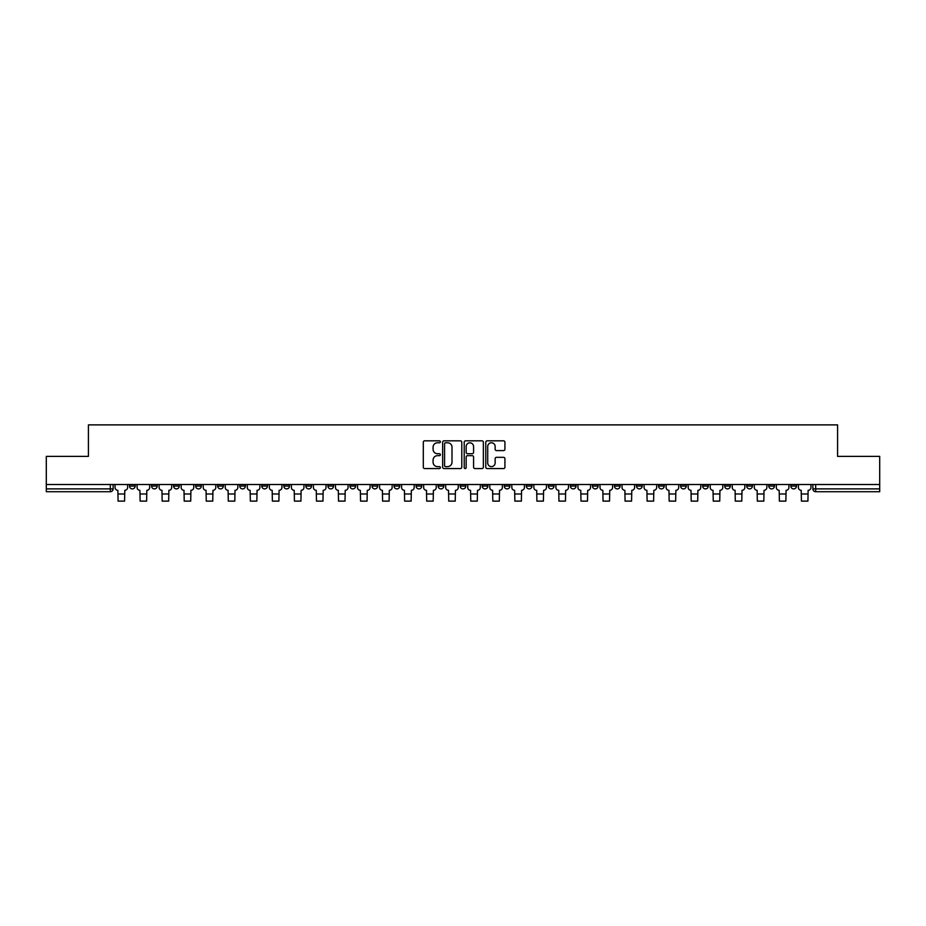 <?xml version="1.0" encoding="UTF-8"?>
<svg xmlns="http://www.w3.org/2000/svg" width="926" height="926" viewBox="0 0 926 926"><rect width="100%" height="100%" fill="white"/><g stroke="black" fill="none" stroke-linecap="round" stroke-linejoin="round"><path stroke-width="1.39" d="M440.394 441.795A0.972 0.972 0 0 0 439.422 440.834L424.687 440.834A1.389 1.389 0 0 0 423.298 442.211L423.298 467.179A1.389 1.389 0 0 0 424.687 468.568L439.422 468.568A0.972 0.972 0 0 0 440.394 467.595A0.972 0.972 0 0 0 439.422 466.623L437.512 466.623A4.433 4.433 0 0 1 433.079 462.19L433.079 460.106A4.433 4.433 0 0 1 437.512 455.673L439.422 455.673A0.972 0.972 0 0 0 440.394 454.701A0.972 0.972 0 0 0 439.422 453.728L437.512 453.728A4.433 4.433 0 0 1 433.079 449.284L433.079 447.212A4.433 4.433 0 0 1 437.512 442.767L439.422 442.767A0.972 0.972 0 0 0 440.394 441.795M724.688 484.518L724.688 486.069L730.348 486.069A2.824 2.824 0 0 1 727.512 488.893A2.824 2.824 0 0 1 724.688 486.069L724.688 484.518M702.649 484.518L702.649 486.069L708.297 486.069A2.824 2.824 0 0 1 705.473 488.893A2.824 2.824 0 0 1 702.649 486.069L702.649 484.518M570.393 484.518L570.393 486.069L576.041 486.069A2.824 2.824 0 0 1 573.217 488.893A2.824 2.824 0 0 1 570.393 486.069L570.393 484.518M548.342 484.518L548.342 486.069L554.003 486.069A2.824 2.824 0 0 1 551.167 488.893A2.824 2.824 0 0 1 548.342 486.069L548.342 484.518M526.304 484.518L526.304 486.069L531.952 486.069A2.824 2.824 0 0 1 529.128 488.893A2.824 2.824 0 0 1 526.304 486.069L526.304 484.518M482.214 484.518L482.214 486.069L487.875 486.069A2.824 2.824 0 0 1 485.039 488.893A2.824 2.824 0 0 1 482.214 486.069L482.214 484.518M438.125 486.069L438.125 484.518L438.125 486.069A2.824 2.824 0 0 0 440.961 488.893A2.824 2.824 0 0 1 438.125 486.069L443.785 486.069A2.824 2.824 0 0 1 440.961 488.893A2.824 2.824 0 0 0 443.785 486.069L443.785 484.518L443.785 486.069M416.087 486.069L416.087 484.518L416.087 486.069A2.824 2.824 0 0 0 418.911 488.893A2.824 2.824 0 0 1 416.087 486.069L421.735 486.069A2.824 2.824 0 0 1 418.911 488.893M394.048 486.069L394.048 484.518L394.048 486.069A2.824 2.824 0 0 0 396.872 488.893A2.824 2.824 0 0 1 394.048 486.069L399.696 486.069A2.824 2.824 0 0 1 396.872 488.893A2.824 2.824 0 0 0 399.696 486.069L399.696 484.518L399.696 486.069M371.997 484.518L371.997 486.069L377.658 486.069A2.824 2.824 0 0 1 374.833 488.893A2.824 2.824 0 0 1 371.997 486.069L371.997 484.518M349.959 484.518L349.959 486.069L355.607 486.069A2.824 2.824 0 0 1 352.783 488.893A2.824 2.824 0 0 1 349.959 486.069L349.959 484.518M327.92 484.518L327.92 486.069L333.568 486.069A2.824 2.824 0 0 1 330.744 488.893A2.824 2.824 0 0 1 327.92 486.069L327.92 484.518M305.869 486.069L305.869 484.518L305.869 486.069A2.824 2.824 0 0 0 308.694 488.893A2.824 2.824 0 0 1 305.869 486.069L311.53 486.069A2.824 2.824 0 0 1 308.694 488.893M261.78 486.069L261.78 484.518L261.78 486.069A2.824 2.824 0 0 0 264.616 488.893A2.824 2.824 0 0 1 261.78 486.069L267.44 486.069A2.824 2.824 0 0 1 264.616 488.893A2.824 2.824 0 0 0 267.44 486.069L267.44 484.518L267.44 486.069M239.741 486.069L239.741 484.518L239.741 486.069A2.824 2.824 0 0 0 242.566 488.893A2.824 2.824 0 0 1 239.741 486.069L245.39 486.069A2.824 2.824 0 0 1 242.566 488.893A2.824 2.824 0 0 0 245.39 486.069L245.39 484.518L245.39 486.069M217.703 486.069L217.703 484.518L217.703 486.069A2.824 2.824 0 0 0 220.527 488.893A2.824 2.824 0 0 1 217.703 486.069L223.351 486.069A2.824 2.824 0 0 1 220.527 488.893A2.824 2.824 0 0 0 223.351 486.069L223.351 484.518L223.351 486.069M195.652 486.069L195.652 484.518L195.652 486.069A2.824 2.824 0 0 0 198.488 488.893A2.824 2.824 0 0 1 195.652 486.069L201.312 486.069A2.824 2.824 0 0 1 198.488 488.893M173.613 486.069L173.613 484.518L173.613 486.069A2.824 2.824 0 0 0 176.438 488.893A2.824 2.824 0 0 1 173.613 486.069L179.262 486.069A2.824 2.824 0 0 1 176.438 488.893A2.824 2.824 0 0 0 179.262 486.069L179.262 484.518L179.262 486.069M151.575 486.069L151.575 484.518L151.575 486.069A2.824 2.824 0 0 0 154.399 488.893A2.824 2.824 0 0 1 151.575 486.069L157.223 486.069A2.824 2.824 0 0 1 154.399 488.893A2.824 2.824 0 0 0 157.223 486.069L157.223 484.518L157.223 486.069M503.536 450.603A1.389 1.389 0 0 0 504.925 449.214L504.925 442.211A1.389 1.389 0 0 0 503.536 440.834L487.169 440.834A1.389 1.389 0 0 0 485.78 442.211L485.78 467.179A1.389 1.389 0 0 0 487.169 468.568L503.536 468.568A1.389 1.389 0 0 0 504.925 467.179L504.925 458.717A1.389 1.389 0 0 0 503.536 457.328L496.533 457.328A1.389 1.389 0 0 0 495.144 458.717L495.144 462.919A3.716 3.716 0 0 1 491.428 466.623A3.716 3.716 0 0 1 487.724 462.919L487.724 446.482A3.716 3.716 0 0 1 491.428 442.767A3.716 3.716 0 0 1 495.144 446.482L495.144 449.214A1.389 1.389 0 0 0 496.533 450.603L503.536 450.603M46.3 484.518L46.3 456.391L88.41 456.391L88.41 424.884L837.59 424.884L837.59 456.391L879.7 456.391L879.7 484.518L46.3 484.518L46.3 488.893L113.134 488.893L113.134 484.518M461.785 442.211A1.389 1.389 0 0 0 460.396 440.834L444.029 440.834A1.389 1.389 0 0 0 442.651 442.211L442.651 467.179A1.389 1.389 0 0 0 444.029 468.568L460.396 468.568A1.389 1.389 0 0 0 461.785 467.179L461.785 442.211M465.604 440.834L481.971 440.834A1.389 1.389 0 0 1 483.349 442.211L483.349 467.179A1.389 1.389 0 0 1 481.971 468.568L474.957 468.568A1.389 1.389 0 0 1 473.58 467.179L473.58 457.062A1.389 1.389 0 0 0 472.191 455.673L467.537 455.673A1.389 1.389 0 0 0 466.16 457.062L466.16 467.595A0.972 0.972 0 0 1 465.188 468.568A0.972 0.972 0 0 1 464.215 467.595L464.215 442.211A1.389 1.389 0 0 1 465.604 440.834M812.866 484.518L812.866 488.893L879.7 488.893L879.7 491.718L815.69 491.718A2.824 2.824 0 0 1 812.866 488.893A2.824 2.824 0 0 0 815.69 491.718L815.69 484.518M879.7 484.518L879.7 488.893M113.134 488.893A2.824 2.824 0 0 1 110.31 491.718L46.3 491.718L46.3 488.893M796.476 484.518L796.476 486.069A2.824 2.824 0 0 1 793.651 488.893A2.824 2.824 0 0 1 790.816 486.069A2.824 2.824 0 0 0 793.651 488.893M790.816 484.518L790.816 486.069L796.476 486.069M774.425 484.518L774.425 486.069A2.824 2.824 0 0 1 771.601 488.893A2.824 2.824 0 0 1 768.777 486.069L774.425 486.069M768.777 484.518L768.777 486.069M752.387 484.518L752.387 486.069A2.824 2.824 0 0 1 749.562 488.893A2.824 2.824 0 0 1 746.738 486.069L752.387 486.069M746.738 484.518L746.738 486.069M730.348 484.518L730.348 486.069M708.297 484.518L708.297 486.069L708.297 484.518M686.259 484.518L686.259 486.069A2.824 2.824 0 0 1 683.434 488.893A2.824 2.824 0 0 1 680.61 486.069L686.259 486.069M680.61 484.518L680.61 486.069M664.22 484.518L664.22 486.069A2.824 2.824 0 0 1 661.384 488.893A2.824 2.824 0 0 1 658.56 486.069L664.22 486.069M658.56 484.518L658.56 486.069M642.169 484.518L642.169 486.069A2.824 2.824 0 0 1 639.345 488.893A2.824 2.824 0 0 1 636.521 486.069L642.169 486.069M636.521 484.518L636.521 486.069M620.131 484.518L620.131 486.069A2.824 2.824 0 0 1 617.306 488.893A2.824 2.824 0 0 1 614.47 486.069L620.131 486.069M614.47 484.518L614.47 486.069M598.08 484.518L598.08 486.069A2.824 2.824 0 0 1 595.256 488.893A2.824 2.824 0 0 1 592.432 486.069L598.08 486.069M592.432 484.518L592.432 486.069M576.041 484.518L576.041 486.069A2.824 2.824 0 0 1 573.217 488.893M554.003 484.518L554.003 486.069M531.952 486.069L531.952 484.518L531.952 486.069A2.824 2.824 0 0 1 529.128 488.893M509.913 484.518L509.913 486.069A2.824 2.824 0 0 1 507.089 488.893A2.824 2.824 0 0 1 504.265 486.069A2.824 2.824 0 0 0 507.089 488.893A2.824 2.824 0 0 0 509.913 486.069L504.265 486.069L504.265 484.518M487.875 486.069L487.875 484.518L487.875 486.069A2.824 2.824 0 0 1 485.039 488.893M465.824 484.518L465.824 486.069A2.824 2.824 0 0 1 463 488.893A2.824 2.824 0 0 1 460.176 486.069A2.824 2.824 0 0 0 463 488.893M460.176 484.518L460.176 486.069L465.824 486.069M421.735 484.518L421.735 486.069L421.735 484.518M377.658 486.069L377.658 484.518L377.658 486.069A2.824 2.824 0 0 1 374.833 488.893M355.607 486.069L355.607 484.518L355.607 486.069A2.824 2.824 0 0 1 352.783 488.893M333.568 486.069L333.568 484.518L333.568 486.069A2.824 2.824 0 0 1 330.744 488.893M311.53 484.518L311.53 486.069L311.53 484.518M289.479 486.069L289.479 484.518L289.479 486.069A2.824 2.824 0 0 1 286.655 488.893A2.824 2.824 0 0 1 283.831 486.069L289.479 486.069A2.824 2.824 0 0 1 286.655 488.893M283.831 484.518L283.831 486.069M201.312 484.518L201.312 486.069L201.312 484.518M135.184 484.518L135.184 486.069A2.824 2.824 0 0 1 132.349 488.893A2.824 2.824 0 0 1 129.524 486.069A2.824 2.824 0 0 0 132.349 488.893A2.824 2.824 0 0 0 135.184 486.069L135.184 484.518M129.524 484.518L129.524 486.069L135.184 486.069M445.556 442.767A0.972 0.972 0 0 0 444.584 443.739L444.584 465.651A0.972 0.972 0 0 0 445.556 466.623L447.571 466.623A4.433 4.433 0 0 0 452.004 462.19L452.004 447.212A4.433 4.433 0 0 0 447.571 442.767L445.556 442.767M473.58 446.552A3.716 3.716 0 0 0 469.864 442.836A3.716 3.716 0 0 0 466.16 446.552L466.16 452.339A1.389 1.389 0 0 0 467.537 453.728L472.191 453.728A1.389 1.389 0 0 0 473.58 452.339L473.58 446.552M115.044 484.518L115.044 487.481A2.824 2.824 139.8 0 0 117.868 490.305L118.077 501.116L124.582 501.116L124.79 490.305A2.824 2.824 139.8 0 0 127.614 487.481L127.614 484.518M137.083 484.518L137.083 487.481A2.824 2.824 139.8 0 0 139.907 490.305L140.127 501.116L146.621 501.116L146.84 490.305A2.824 2.824 139.8 0 0 149.665 487.481L149.665 484.518M159.133 484.518L159.133 487.481A2.824 2.824 139.8 0 0 161.957 490.305L162.166 501.116L168.671 501.116L168.879 490.305A2.824 2.824 139.8 0 0 171.704 487.481L171.704 484.518M181.172 484.518L181.172 487.481A2.824 2.824 139.8 0 0 183.996 490.305L184.216 501.116L190.71 501.116L190.918 490.305A2.824 2.824 139.8 0 0 193.754 487.481L193.754 484.518M203.211 484.518L203.211 487.481A2.824 2.824 139.8 0 0 206.047 490.305L206.255 501.116L212.749 501.116L212.968 490.305A2.824 2.824 139.8 0 0 215.793 487.481L215.793 484.518M225.261 484.518L225.261 487.481A2.824 2.824 139.8 0 0 228.085 490.305L228.294 501.116L234.799 501.116L235.007 490.305A2.824 2.824 139.8 0 0 237.832 487.481L237.832 484.518M247.3 484.518L247.3 487.481A2.824 2.824 139.8 0 0 250.124 490.305L250.344 501.116L256.838 501.116L257.058 490.305A2.824 2.824 139.8 0 0 259.882 487.481L259.882 484.518M269.35 484.518L269.35 487.481A2.824 2.824 139.8 0 0 272.175 490.305L272.383 501.116L278.888 501.116L279.096 490.305A2.824 2.824 139.8 0 0 281.921 487.481L281.921 484.518M291.389 484.518L291.389 487.481A2.824 2.824 139.8 0 0 294.213 490.305L294.422 501.116L300.927 501.116L301.135 490.305A2.824 2.824 139.8 0 0 303.959 487.481L303.959 484.518M313.428 484.518L313.428 487.481A2.824 2.824 139.8 0 0 316.252 490.305L316.472 501.116L322.966 501.116L323.186 490.305A2.824 2.824 139.8 0 0 326.01 487.481L326.01 484.518M335.478 484.518L335.478 487.481A2.824 2.824 139.8 0 0 338.303 490.305L338.511 501.116L345.016 501.116L345.224 490.305A2.824 2.824 139.8 0 0 348.049 487.481L348.049 484.518M357.517 484.518L357.517 487.481A2.824 2.824 139.8 0 0 360.341 490.305L360.561 501.116L367.055 501.116L367.263 490.305A2.824 2.824 139.8 0 0 370.099 487.481L370.099 484.518M379.556 484.518L379.556 487.481A2.824 2.824 139.8 0 0 382.392 490.305L382.6 501.116L389.094 501.116L389.314 490.305A2.824 2.824 139.8 0 0 392.138 487.481L392.138 484.518M401.606 484.518L401.606 487.481A2.824 2.824 139.8 0 0 404.43 490.305L404.639 501.116L411.144 501.116L411.352 490.305A2.824 2.824 139.8 0 0 414.177 487.481L414.177 484.518M423.645 484.518L423.645 487.481A2.824 2.824 139.8 0 0 426.469 490.305L426.689 501.116L433.183 501.116L433.403 490.305A2.824 2.824 139.8 0 0 436.227 487.481L436.227 484.518M445.695 484.518L445.695 487.481A2.824 2.824 139.8 0 0 448.52 490.305L448.728 501.116L455.233 501.116L455.442 490.305A2.824 2.824 139.8 0 0 458.266 487.481L458.266 484.518M467.734 484.518L467.734 487.481A2.824 2.824 139.8 0 0 470.558 490.305L470.767 501.116L477.272 501.116L477.48 490.305A2.824 2.824 139.8 0 0 480.305 487.481L480.305 484.518M489.773 484.518L489.773 487.481A2.824 2.824 139.8 0 0 492.597 490.305L492.817 501.116L499.311 501.116L499.531 490.305A2.824 2.824 139.8 0 0 502.355 487.481L502.355 484.518M511.823 484.518L511.823 487.481A2.824 2.824 139.8 0 0 514.648 490.305L514.856 501.116L521.361 501.116L521.57 490.305A2.824 2.824 139.8 0 0 524.394 487.481L524.394 484.518M533.862 484.518L533.862 487.481A2.824 2.824 139.8 0 0 536.686 490.305L536.906 501.116L543.4 501.116L543.608 490.305A2.824 2.824 139.8 0 0 546.444 487.481L546.444 484.518M555.901 484.518L555.901 487.481A2.824 2.824 139.8 0 0 558.737 490.305L558.945 501.116L565.439 501.116L565.659 490.305A2.824 2.824 139.8 0 0 568.483 487.481L568.483 484.518M577.951 484.518L577.951 487.481A2.824 2.824 139.8 0 0 580.776 490.305L580.984 501.116L587.489 501.116L587.697 490.305A2.824 2.824 139.8 0 0 590.522 487.481L590.522 484.518M599.99 484.518L599.99 487.481A2.824 2.824 139.8 0 0 602.814 490.305L603.034 501.116L609.528 501.116L609.748 490.305A2.824 2.824 139.8 0 0 612.572 487.481L612.572 484.518M622.04 484.518L622.04 487.481A2.824 2.824 139.8 0 0 624.865 490.305L625.073 501.116L631.578 501.116L631.787 490.305A2.824 2.824 139.8 0 0 634.611 487.481L634.611 484.518M644.079 484.518L644.079 487.481A2.824 2.824 139.8 0 0 646.904 490.305L647.112 501.116L653.617 501.116L653.825 490.305A2.824 2.824 139.8 0 0 656.65 487.481L656.65 484.518M666.118 484.518L666.118 487.481A2.824 2.824 139.8 0 0 668.942 490.305L669.162 501.116L675.656 501.116L675.876 490.305A2.824 2.824 139.8 0 0 678.7 487.481L678.7 484.518M688.168 484.518L688.168 487.481A2.824 2.824 139.8 0 0 690.993 490.305L691.201 501.116L697.706 501.116L697.915 490.305A2.824 2.824 139.8 0 0 700.739 487.481L700.739 484.518M710.207 484.518L710.207 487.481A2.824 2.824 139.8 0 0 713.032 490.305L713.252 501.116L719.745 501.116L719.953 490.305A2.824 2.824 139.8 0 0 722.789 487.481L722.789 484.518M732.246 484.518L732.246 487.481A2.824 2.824 139.8 0 0 735.082 490.305L735.29 501.116L741.784 501.116L742.004 490.305A2.824 2.824 139.8 0 0 744.828 487.481L744.828 484.518M754.296 484.518L754.296 487.481A2.824 2.824 139.8 0 0 757.121 490.305L757.329 501.116L763.834 501.116L764.043 490.305A2.824 2.824 139.8 0 0 766.867 487.481L766.867 484.518M776.335 484.518L776.335 487.481A2.824 2.824 139.8 0 0 779.16 490.305L779.379 501.116L785.873 501.116L786.093 490.305A2.824 2.824 139.8 0 0 788.917 487.481L788.917 484.518M798.386 484.518L798.386 487.481A2.824 2.824 139.8 0 0 801.21 490.305L801.418 501.116L807.923 501.116L808.132 490.305A2.824 2.824 139.8 0 0 810.956 487.481L810.956 484.518M110.31 484.518L110.31 491.718M118.077 493.986L124.582 493.986M118.077 501.116L124.582 501.116M140.127 493.986L146.621 493.986M140.127 501.116L146.621 501.116M162.166 493.986L168.671 493.986M162.166 501.116L168.671 501.116M184.216 493.986L190.71 493.986M184.216 501.116L190.71 501.116M206.255 493.986L212.749 493.986M206.255 501.116L212.749 501.116M228.294 493.986L234.799 493.986M228.294 501.116L234.799 501.116M250.344 493.986L256.838 493.986M250.344 501.116L256.838 501.116M272.383 493.986L278.888 493.986M272.383 501.116L278.888 501.116M294.422 493.986L300.927 493.986M294.422 501.116L300.927 501.116M316.472 493.986L322.966 493.986M316.472 501.116L322.966 501.116M338.511 493.986L345.016 493.986M338.511 501.116L345.016 501.116M360.561 493.986L367.055 493.986M360.561 501.116L367.055 501.116M382.6 493.986L389.094 493.986M382.6 501.116L389.094 501.116M404.639 493.986L411.144 493.986M404.639 501.116L411.144 501.116M426.689 493.986L433.183 493.986M426.689 501.116L433.183 501.116M448.728 493.986L455.233 493.986M448.728 501.116L455.233 501.116M470.767 493.986L477.272 493.986M470.767 501.116L477.272 501.116M492.817 493.986L499.311 493.986M492.817 501.116L499.311 501.116M514.856 493.986L521.361 493.986M514.856 501.116L521.361 501.116M536.906 493.986L543.4 493.986M536.906 501.116L543.4 501.116M558.945 493.986L565.439 493.986M558.945 501.116L565.439 501.116M580.984 493.986L587.489 493.986M580.984 501.116L587.489 501.116M603.034 493.986L609.528 493.986M603.034 501.116L609.528 501.116M625.073 493.986L631.578 493.986M625.073 501.116L631.578 501.116M647.112 493.986L653.617 493.986M647.112 501.116L653.617 501.116M669.162 493.986L675.656 493.986M669.162 501.116L675.656 501.116M691.201 493.986L697.706 493.986M691.201 501.116L697.706 501.116M713.252 493.986L719.745 493.986M713.252 501.116L719.745 501.116M735.29 493.986L741.784 493.986M735.29 501.116L741.784 501.116M757.329 493.986L763.834 493.986M757.329 501.116L763.834 501.116M779.379 493.986L785.873 493.986M779.379 501.116L785.873 501.116M801.418 493.986L807.923 493.986M801.418 501.116L807.923 501.116"/></g></svg>

